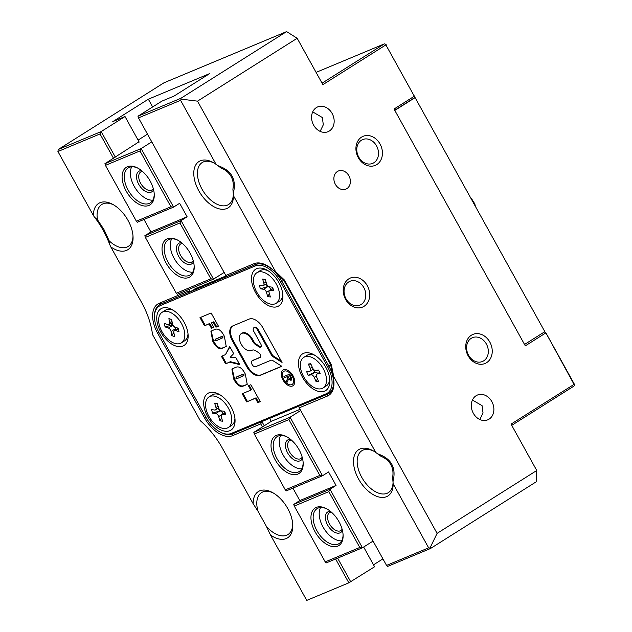 <?xml version="1.0" encoding="UTF-8"?>
<svg xmlns="http://www.w3.org/2000/svg" width="632" height="632" viewBox="0 0 632 632"><rect width="100%" height="100%" fill="white"/><g stroke="black" fill="none" stroke-linecap="round" stroke-linejoin="round"><path stroke-width="0.95" d="M375.795 452.496L380.946 456.272C385.417 458.113 388.704 460.894 390.805 464.631C392.859 468.383 393.467 472.618 392.622 477.342L393.151 483.804A27.366 15.863 57.8 0 1 380.535 497.321A27.366 15.863 57.8 0 1 358.549 478.977A27.366 15.863 57.8 0 1 355.073 453.823A27.366 15.863 57.8 0 1 372.596 450.513A27.366 15.863 57.8 0 1 375.795 452.496L333.743 376.632L333.277 377.454A27.366 15.863 57.8 0 1 333.941 382.471A27.366 15.863 57.8 0 1 327.36 396.082L299.205 407.838L386.555 565.419L428.646 547.841L393.151 483.804M373.544 451.043A24.79 14.362 -122.2 0 0 361.875 450.719A24.79 14.362 -122.2 0 0 361.725 477.271A24.79 14.362 -122.2 0 0 388.325 492.652A24.79 14.362 -122.2 0 0 393.057 481.726M216.073 164.352L221.224 168.128C225.695 169.961 228.982 172.749 231.083 176.486C233.137 180.239 233.745 184.473 232.9 189.189L233.429 195.659A27.366 15.863 57.8 0 1 220.813 209.168A27.366 15.863 57.8 0 1 198.827 190.825A27.366 15.863 57.8 0 1 195.351 165.679A27.366 15.863 57.8 0 1 212.873 162.369A27.366 15.863 57.8 0 1 216.073 164.352L180.578 100.314L138.487 117.884L225.829 275.465L253.985 263.71A27.366 15.863 57.8 0 1 266.491 265.282A27.366 15.863 57.8 0 1 274.454 271.325L275.481 271.523L233.429 195.659M213.821 162.898A24.79 14.362 -122.2 0 0 202.153 162.574A24.79 14.362 -122.2 0 0 201.995 189.126A24.79 14.362 -122.2 0 0 228.602 204.499A24.79 14.362 -122.2 0 0 233.334 193.582M486.601 362.681A15.753 12.774 67.3 0 0 489.839 342.102A15.753 12.774 67.3 0 0 471.377 335.213A15.753 12.774 67.3 0 0 468.13 355.792A15.753 12.774 67.3 0 0 486.601 362.681M483.693 360.84A12.909 10.468 67.3 0 0 486.759 344.756A12.909 10.468 67.3 0 0 472.483 337.678A12.909 10.468 67.3 0 0 471.211 338.333A12.909 10.468 67.3 0 0 468.154 354.426A12.909 10.468 67.3 0 0 482.429 361.504A12.909 10.468 67.3 0 0 483.693 360.84M376.791 164.581A15.753 12.774 67.3 0 0 380.037 144.001A15.753 12.774 67.3 0 0 361.567 137.112A15.753 12.774 67.3 0 0 358.32 157.692A15.753 12.774 67.3 0 0 376.791 164.581M373.883 162.74A12.909 10.468 67.3 0 0 376.949 146.648A12.909 10.468 67.3 0 0 362.673 139.569A12.909 10.468 67.3 0 0 361.409 140.233A12.909 10.468 67.3 0 0 358.344 156.317A12.909 10.468 67.3 0 0 372.619 163.396A12.909 10.468 67.3 0 0 373.883 162.74M364.072 306.291A15.753 12.774 67.3 0 0 367.31 285.711A15.753 12.774 67.3 0 0 348.848 278.831A15.753 12.774 67.3 0 0 345.601 299.41A15.753 12.774 67.3 0 0 364.072 306.291M361.164 304.458A12.909 10.468 67.3 0 0 364.222 288.366A12.909 10.468 67.3 0 0 349.946 281.287A12.909 10.468 67.3 0 0 348.682 281.943A12.909 10.468 67.3 0 0 345.625 298.035A12.909 10.468 67.3 0 0 359.9 305.114A12.909 10.468 67.3 0 0 361.164 304.458M479.846 419.522L483.03 412.949L482.09 405.681L472.428 400.032M476.101 395.735A13.43 10.886 -112.7 0 1 477.413 395.055A13.43 10.886 -112.7 0 1 492.265 402.418A13.43 10.886 -112.7 0 1 489.073 419.15A13.43 10.886 -112.7 0 1 487.762 419.83A13.43 10.886 -112.7 0 1 472.918 412.475A13.43 10.886 -112.7 0 1 476.101 395.735M320.124 131.377L323.308 124.796L322.36 117.528L312.706 111.888M316.379 107.59A13.43 10.886 -112.7 0 1 317.691 106.903A13.43 10.886 -112.7 0 1 332.543 114.266A13.43 10.886 -112.7 0 1 329.351 130.998A13.43 10.886 -112.7 0 1 328.04 131.685A13.43 10.886 -112.7 0 1 313.195 124.322A13.43 10.886 -112.7 0 1 316.379 107.59M273.19 492.936A24.79 14.362 -122.2 0 0 261.522 492.62A24.79 14.362 -122.2 0 0 258.038 511.296L266.372 526.337A24.79 14.362 -122.2 0 0 287.979 534.546A24.79 14.362 -122.2 0 0 292.711 523.873M113.468 204.792A24.79 14.362 -122.2 0 0 101.799 204.468A24.79 14.362 -122.2 0 0 97.502 219.778L103.972 229.55L109.186 240.847A24.79 14.362 -122.2 0 0 128.256 246.401A24.79 14.362 -122.2 0 0 132.989 235.728M337.393 171.509A9.812 7.955 -112.7 0 1 338.357 171.003A9.812 7.955 -112.7 0 1 349.204 176.383A9.812 7.955 -112.7 0 1 346.881 188.613A9.812 7.955 -112.7 0 1 345.917 189.11A9.812 7.955 -112.7 0 1 335.063 183.73A9.812 7.955 -112.7 0 1 337.393 171.509M414.316 97.889L394.716 110.26L414.237 97.936A1.548 0.901 -122.2 0 0 414.316 97.889A1.548 0.901 -122.2 0 0 414.608 97.162A1.548 0.901 -122.2 0 0 414.323 96.23L394.036 109.028L525.311 345.854L545.598 333.056A1.548 0.901 -122.2 0 0 544.721 332.14A1.548 0.901 -122.2 0 0 544.286 332.005M161.816 101.167L137.966 116.209L180.894 98.292L286.604 31.6L163.957 82.808L58.247 149.5L101.175 131.575L125.018 116.533L112.757 121.652L148.346 99.192L209.674 73.589L174.077 96.048L161.816 101.167M148.346 99.192L152.644 106.95M373.512 564.818L382.929 558.878M125.018 116.533L139.182 142.082M363.645 547.028L374.586 566.762L348.832 582.83L335.616 558.988M113.499 158.276L100.014 133.945L101.175 131.575L115.332 157.123M188.707 289.495L190.019 291.858L196.236 288.35M261.925 421.584L264.247 425.778M337.622 558.151L350.736 581.803M286.604 31.6L297.174 38.276L197.516 101.152L437.099 533.369L536.758 470.5L511.051 424.127L574.046 384.382L545.827 332.732L574.283 384.058L574.338 385.307A1.548 0.901 -122.2 0 0 574.046 384.382L574.283 384.058M536.758 470.5L536.173 481.829L430.463 548.521L387.535 566.446L386.555 565.419M100.014 133.945L57.923 151.522L93.418 215.559A27.366 15.863 57.8 0 1 112.52 204.262A27.366 15.863 57.8 0 1 133.052 236.81A27.366 15.863 57.8 0 1 110.774 246.867L141.529 302.349A61.968 35.913 57.8 0 1 152.51 334.541L200.257 420.683A61.968 35.913 57.8 0 1 222.385 448.222L253.14 503.704A27.366 15.863 57.8 0 1 272.242 492.407A27.366 15.863 57.8 0 1 292.774 524.955A27.366 15.863 57.8 0 1 270.496 535.012L306.741 600.4L348.832 582.83M386.105 44.58L384.999 43.995A1.548 0.901 -122.2 0 1 385.875 44.904L414.323 96.23L385.875 44.904L322.881 84.649L297.174 38.276M262.422 426.932L260.74 423.898L232.584 435.653A27.366 15.863 57.8 0 1 204.578 417.957L157.66 333.309A27.366 15.863 57.8 0 1 159.209 303.281L187.364 291.526L186.701 290.333M384.999 43.995A1.548 0.901 -122.2 0 0 384.288 43.908L316.079 72.388M187.364 291.526L190.019 291.858L161.026 303.96A25.817 14.963 -122.2 0 0 159.73 304.632L159.375 304.861A25.817 14.963 57.8 0 1 160.67 304.182L255.447 264.618A25.817 14.963 57.8 0 1 281.864 281.311L328.782 365.952A25.817 14.963 57.8 0 1 328.624 393.61A25.817 14.963 57.8 0 1 327.321 394.281L232.544 433.852A25.817 14.963 57.8 0 1 220.75 432.367L220.015 431.98A24.79 14.362 -122.2 0 0 231.336 433.402L326.112 393.831A24.79 14.362 -122.2 0 0 327.51 366.631L280.592 281.99A24.79 14.362 -122.2 0 0 255.233 265.961L160.457 305.533A24.79 14.362 -122.2 0 0 154.5 317.857A24.79 14.362 -122.2 0 0 159.059 332.732L205.977 417.373A24.79 14.362 -122.2 0 0 220.015 431.98M267.052 265.59A25.817 14.963 -122.2 0 0 255.802 264.389L226.809 276.492L225.829 275.465M333.277 377.454L330.647 364.775L283.728 280.134L274.454 271.325M328.624 393.61L328.98 393.38A25.817 14.963 -122.2 0 0 333.901 381.831M57.923 151.522L58.247 149.5M110.774 246.867L109.85 244.829C105.789 234.203 100.693 225.016 94.571 217.274L93.418 215.559M258.038 511.296L253.14 503.704M270.496 535.012L266.372 526.337M428.646 547.841L429.973 548.007L437.099 533.369M429.973 548.007L430.463 548.521M180.894 98.292L181.155 99.129L197.516 101.152M181.155 99.129L180.578 100.314M218.04 165.726C231.612 170.356 236.7 179.543 233.319 193.281M275.481 271.523L284.4 280.008L331.318 364.656L333.743 376.632M377.762 453.871C391.334 458.508 396.422 467.688 393.041 481.434M574.038 386.041L511.73 425.352L573.959 386.081A1.548 0.901 -122.2 0 0 574.038 386.041A1.548 0.901 -122.2 0 0 574.338 385.307M94.571 217.274L97.502 219.778M109.186 240.847L109.85 244.829M260.74 423.898L261.846 421.615M138.487 117.884L137.966 116.209M299.205 407.838L298.707 406.226M475.24 205.384A13.683 12.909 -70.1 0 0 474.395 203.235L471.377 198.409M544.831 331.666L415.098 97.62L394.81 110.418L524.544 344.464L544.831 331.666L415.098 97.62L414.079 98.047M292.15 384.43L292.142 384.43A7.75 4.487 -122.2 0 0 292.15 384.43A7.75 4.487 -122.2 0 0 292.008 375.803A7.75 4.487 -122.2 0 0 284.274 371.126A7.75 4.487 -122.2 0 0 283.871 371.332A7.75 4.487 -122.2 0 0 284.013 379.951A7.75 4.487 -122.2 0 0 291.747 384.635A7.75 4.487 -122.2 0 0 292.142 384.43A7.75 4.487 -122.2 0 0 292 375.811A7.75 4.487 -122.2 0 0 284.266 371.126A7.75 4.487 -122.2 0 0 283.879 371.324L283.871 371.332M283.515 369.775A9.298 5.388 -122.2 0 0 283.049 370.02A9.298 5.388 -122.2 0 0 283.215 380.369A9.298 5.388 -122.2 0 0 292.498 385.986A9.298 5.388 -122.2 0 0 292.964 385.741A9.298 5.388 -122.2 0 0 292.798 375.392A9.298 5.388 -122.2 0 0 283.515 369.775M283.049 370.02A9.298 5.388 -122.2 0 0 283.223 380.369A9.298 5.388 -122.2 0 0 292.505 385.978A9.298 5.388 -122.2 0 0 292.972 385.741M260.597 347.15A2.884 1.675 -122.2 0 0 260.747 347.071A2.884 1.675 -122.2 0 0 260.763 343.982L253.795 331.413A3.397 1.967 57.8 0 1 253.819 327.771A3.397 1.967 57.8 0 1 257.469 329.88L271.207 354.671A3.792 2.196 -122.2 0 0 273.103 356.764L282.062 362.42L262.793 327.66A13.288 7.703 -122.2 0 0 249.206 319.073L232.939 325.859A13.288 7.703 -122.2 0 0 232.276 326.207A13.288 7.703 -122.2 0 0 232.189 340.435L246.749 366.71A13.288 7.703 -122.2 0 0 260.345 375.297L281.864 366.307L272.906 360.651A3.792 2.196 -122.2 0 0 270.923 360.28L255.573 366.694A3.413 1.983 57.8 0 1 252.16 364.625A3.413 1.983 57.8 0 1 252.097 360.825A3.413 1.983 57.8 0 1 252.271 360.738L260.036 357.491A2.884 1.675 -122.2 0 0 260.179 357.42A2.884 1.675 -122.2 0 0 260.574 355.216A2.884 1.675 -122.2 0 0 258.757 352.743L255.502 350.681A5.917 3.429 -122.2 0 0 252.405 350.112L251.299 350.578A9.867 5.72 57.8 0 1 241.44 344.614A9.867 5.72 57.8 0 1 241.266 333.625A9.867 5.72 57.8 0 1 251.86 339.747L252.847 341.533A5.917 3.429 -122.2 0 0 255.81 344.796L259.088 346.873A2.884 1.675 -122.2 0 0 260.597 347.15M277.693 306.488A21.686 12.569 57.8 0 1 255.51 292.466A21.686 12.569 57.8 0 1 256.734 268.663A21.686 12.569 57.8 0 1 266.641 269.911A21.686 12.569 57.8 0 1 282.907 295.705A21.686 12.569 57.8 0 1 277.693 306.488M324.611 391.129A21.686 12.569 57.8 0 1 302.428 377.107A21.686 12.569 57.8 0 1 303.652 353.312A21.686 12.569 57.8 0 1 313.559 354.552A21.686 12.569 57.8 0 1 329.825 380.346A21.686 12.569 57.8 0 1 324.611 391.129M182.917 346.052A21.686 12.569 57.8 0 1 160.733 332.029A21.686 12.569 57.8 0 1 161.958 308.234A21.686 12.569 57.8 0 1 171.865 309.483A21.686 12.569 57.8 0 1 188.131 335.268A21.686 12.569 57.8 0 1 182.917 346.052M229.835 430.7A21.686 12.569 57.8 0 1 207.652 416.678A21.686 12.569 57.8 0 1 208.876 392.875A21.686 12.569 57.8 0 1 218.783 394.123A21.686 12.569 57.8 0 1 235.049 419.917A21.686 12.569 57.8 0 1 229.835 430.7M288.532 379.208L287.133 382.249L286.43 380.985L287.797 378.086L287.039 376.719L284.621 377.723L283.95 376.514L289.527 374.183L290.989 376.822C291.984 378.6 291.976 379.769 290.965 380.33L288.532 379.208L291.21 380.203M245.429 385.18L243.565 385.955C240.089 387.463 236.795 385.149 233.69 379.01L231.897 369.072L235.578 367.405C238.999 365.833 242.254 368.077 245.342 374.144L247.207 384.311L244.276 385.512C240.8 387.021 237.506 384.698 234.401 378.56L233.69 379.01M224.455 347.331L222.583 348.113C219.107 349.622 215.82 347.308 212.708 341.162L210.914 331.223L214.603 329.556C218.016 327.984 221.271 330.236 224.36 336.295L226.224 346.462L223.293 347.663C219.818 349.172 216.531 346.857 213.418 340.711L212.708 341.162M199.989 317.635L211.12 312.99L218.419 326.159L215.962 327.186L213.182 322.17L211.372 322.928L213.806 327.313L211.475 328.292L209.042 323.9L204.507 325.788L199.989 317.635M235.633 357.214L239.749 364.632L229.669 362.152L225.6 363.842L221.429 356.322L225.466 354.631L229.669 346.439L233.658 353.644L230.238 357.262L235.633 357.214M250.872 384.706L260.265 401.644L257.801 402.671L255.368 398.279L246.693 401.905L242.175 393.744L250.849 390.126L248.416 385.733L250.872 384.706M154.5 317.857L154.461 317.019A25.817 14.963 57.8 0 1 159.375 304.861M226.193 275.844L194.285 289.164M232.639 326.001A13.288 7.703 -122.2 0 0 232.9 339.984L247.46 366.26A13.288 7.703 -122.2 0 0 261.055 374.847L281.722 366.22M253.819 327.771L254.53 327.321A3.397 1.967 57.8 0 1 258.18 329.438L271.918 354.22A3.792 2.196 -122.2 0 0 273.822 356.314L281.295 361.038M241.266 333.625L241.977 333.175A9.867 5.72 57.8 0 1 252.571 339.297L253.558 341.083A5.917 3.429 -122.2 0 0 256.521 344.345L259.799 346.423A2.884 1.675 -122.2 0 0 261.048 346.771M252.658 360.493A3.413 1.983 57.8 0 1 252.808 360.374A3.413 1.983 57.8 0 1 252.982 360.287L260.447 357.167M218.356 326.033L215.962 327.186M216.673 326.736L213.893 321.72L213.182 322.17M213.893 321.72L211.372 322.928M213.735 327.194L211.475 328.292M212.186 327.842L209.753 323.45L209.042 323.9M209.753 323.45L204.507 325.788M205.218 325.338L200.771 317.311M213.418 340.711L211.254 331.026M226.596 346.21L225.166 346.881M222.393 337.994L223.017 336.745L221.587 336.532L216.428 338.689L215.48 339.834M223.017 336.745L220.868 336.982L215.717 339.131L214.769 340.285L216.61 340.561L222.946 337.725M215.623 339.076L214.769 340.285M221.682 338.444L222.306 337.196M239.346 363.913L230.38 361.702L229.669 362.152M230.38 361.702L225.6 363.842M226.311 363.4L222.211 355.99M229.914 346.897L225.466 354.631M234.401 378.56L232.236 368.875M247.57 384.058L246.14 384.73M243.375 375.843L243.999 374.594L242.562 374.381L237.403 376.53L236.463 377.675M243.999 374.594L241.851 374.831L236.692 376.98L235.752 378.126L237.585 378.41L243.928 375.566M236.597 376.925L235.752 378.126M242.664 376.293L243.288 375.045M260.194 401.518L257.801 402.671M258.52 402.221L256.079 397.828L255.368 398.279M256.079 397.828L246.693 401.905M247.404 401.454L242.957 393.42M249.198 385.409L251.56 389.675L250.849 390.126M287.141 382.242L286.43 380.985M286.438 380.985L287.805 378.078L287.047 376.712L284.621 377.723L283.958 376.514M290.23 376.806L289.582 375.653L287.655 376.459L288.469 377.936L290.293 379.121L290.23 376.806L289.582 375.653L287.655 376.459M290.436 379.042L290.222 376.814M339.021 521.756A22.207 12.869 57.8 0 1 343.097 535.083A22.207 12.869 57.8 0 1 333.135 546.68A22.207 12.869 57.8 0 1 315.044 531.765A22.207 12.869 57.8 0 1 312.224 511.359A22.207 12.869 57.8 0 1 326.444 508.673A22.207 12.869 57.8 0 1 339.021 521.756M327.005 508.989A20.659 11.969 -122.2 0 0 317.074 508.618A20.659 11.969 -122.2 0 0 316.948 530.746A20.659 11.969 -122.2 0 0 339.123 543.559A20.659 11.969 -122.2 0 0 343.065 534.443M342.41 530.319A12.134 7.031 57.8 0 1 340.016 532.855A12.134 7.031 57.8 0 1 327.597 525.01A12.134 7.031 57.8 0 1 328.285 511.691A12.134 7.031 57.8 0 1 330.441 511.351M331.31 512.078A10.586 6.138 -122.2 0 0 330.102 512.37A10.586 6.138 -122.2 0 0 329.572 512.647A10.586 6.138 -122.2 0 0 329.762 524.434A10.586 6.138 -122.2 0 0 340.332 530.825A10.586 6.138 -122.2 0 0 340.869 530.548A10.586 6.138 -122.2 0 0 342.125 529.229M302.475 458.279A12.134 7.031 57.8 0 1 300.082 460.815A12.134 7.031 57.8 0 1 287.671 452.97A12.134 7.031 57.8 0 1 288.35 439.651A12.134 7.031 57.8 0 1 290.515 439.319M291.376 440.046A10.586 6.138 -122.2 0 0 290.167 440.33A10.586 6.138 -122.2 0 0 289.638 440.607A10.586 6.138 -122.2 0 0 289.827 452.394A10.586 6.138 -122.2 0 0 300.405 458.793A10.586 6.138 -122.2 0 0 300.935 458.516A10.586 6.138 -122.2 0 0 302.191 457.189M299.086 449.723A22.207 12.869 57.8 0 1 303.17 463.043A22.207 12.869 57.8 0 1 293.201 474.648A22.207 12.869 57.8 0 1 275.118 459.733A22.207 12.869 57.8 0 1 272.297 439.327A22.207 12.869 57.8 0 1 286.509 436.641A22.207 12.869 57.8 0 1 299.086 449.723M287.078 436.949A20.659 11.969 -122.2 0 0 277.148 436.586A20.659 11.969 -122.2 0 0 277.021 458.706A20.659 11.969 -122.2 0 0 299.189 471.519A20.659 11.969 -122.2 0 0 303.131 462.403M280.679 435.472A20.659 11.969 -122.2 0 0 283.065 454.89A20.659 11.969 -122.2 0 0 301.709 468.818M320.606 507.512A20.659 11.969 -122.2 0 0 322.999 526.93A20.659 11.969 -122.2 0 0 341.643 540.85M292.9 488.109L299.805 500.568L336.05 485.439L329.999 489.263L362.436 547.786L373.07 541.087M359.79 547.462L362.436 547.786L326.199 562.922L325.219 561.895L359.79 547.462L328.838 491.633L294.275 506.066L325.219 561.895M254.34 434.026L285.293 489.855L319.855 475.422L288.911 419.593L254.34 434.026L253.827 432.351L271.27 421.347L300.034 409.339M319.855 475.422L322.51 475.754L286.272 490.882L285.293 489.855M300.69 410.516L290.064 417.223L322.51 475.754L328.561 471.938L336.05 485.439M253.827 432.351L290.064 417.223L288.911 419.593M269.619 418.376L271.27 421.347M299.805 500.568L293.762 504.391L329.999 489.263L328.838 491.633M294.275 506.066L293.762 504.391M126.195 191.077A22.207 12.869 57.8 0 1 123.374 170.672A22.207 12.869 57.8 0 1 137.594 167.986A22.207 12.869 57.8 0 1 150.171 181.068A22.207 12.869 57.8 0 1 154.255 194.395A22.207 12.869 57.8 0 1 144.286 205.993A22.207 12.869 57.8 0 1 126.195 191.077M138.155 168.294A20.659 11.969 -122.2 0 0 128.233 167.93A20.659 11.969 -122.2 0 0 128.099 190.058A20.659 11.969 -122.2 0 0 150.274 202.872A20.659 11.969 -122.2 0 0 154.216 193.748M153.56 189.632A12.134 7.031 57.8 0 1 151.167 192.16A12.134 7.031 57.8 0 1 138.748 184.315A12.134 7.031 57.8 0 1 139.435 171.003A12.134 7.031 57.8 0 1 141.6 170.664M142.461 171.391A10.586 6.138 -122.2 0 0 141.252 171.683A10.586 6.138 -122.2 0 0 140.723 171.959A10.586 6.138 -122.2 0 0 140.912 183.738A10.586 6.138 -122.2 0 0 151.483 190.137A10.586 6.138 -122.2 0 0 152.02 189.861A10.586 6.138 -122.2 0 0 153.276 188.534M193.495 261.664A12.134 7.031 57.8 0 1 191.101 264.2A12.134 7.031 57.8 0 1 178.682 256.355A12.134 7.031 57.8 0 1 179.37 243.036A12.134 7.031 57.8 0 1 181.526 242.704M182.387 243.431A10.586 6.138 -122.2 0 0 181.186 243.715A10.586 6.138 -122.2 0 0 180.649 243.992A10.586 6.138 -122.2 0 0 180.839 255.778A10.586 6.138 -122.2 0 0 191.417 262.177A10.586 6.138 -122.2 0 0 191.946 261.901A10.586 6.138 -122.2 0 0 193.202 260.574M166.129 263.117A22.207 12.869 57.8 0 1 163.309 242.712A22.207 12.869 57.8 0 1 177.521 240.026A22.207 12.869 57.8 0 1 190.098 253.108A22.207 12.869 57.8 0 1 194.182 266.428A22.207 12.869 57.8 0 1 184.22 278.033A22.207 12.869 57.8 0 1 166.129 263.117M178.09 240.334A20.659 11.969 -122.2 0 0 168.159 239.963A20.659 11.969 -122.2 0 0 168.033 262.09A20.659 11.969 -122.2 0 0 190.2 274.904A20.659 11.969 -122.2 0 0 194.15 265.788M171.691 238.857A20.659 11.969 -122.2 0 0 174.084 258.275A20.659 11.969 -122.2 0 0 192.728 272.202M131.756 166.816A20.659 11.969 -122.2 0 0 134.15 186.235A20.659 11.969 -122.2 0 0 152.794 200.162M105.425 165.371L136.378 221.2L170.94 206.775L139.996 150.945L105.425 165.371L104.912 163.696L139.016 141.789M104.912 163.696L141.149 148.567L173.595 207.099L137.357 222.227L136.378 221.2M151.775 141.868L141.149 148.567L139.996 150.945M138.084 140.099L147.501 134.15M210.867 278.807L179.923 222.978L145.36 237.411L176.304 293.24L210.867 278.807L213.521 279.139L224.147 272.432M143.985 219.462L150.89 231.92L187.127 216.792L181.076 220.608L213.521 279.139L177.284 294.267L176.304 293.24M145.36 237.411L144.839 235.736L181.076 220.608L179.923 222.978M150.89 231.92L144.839 235.736M196.402 286.288L197.295 287.908M187.127 216.792L179.646 203.283L173.595 207.099L170.94 206.775M329.707 378.789A18.075 10.475 57.8 0 1 326.27 385.931L323.063 387.953A18.075 10.475 57.8 0 1 302.444 374.278A18.075 10.475 57.8 0 1 303.779 357.38A18.075 10.475 57.8 0 1 324.398 371.055A18.075 10.475 57.8 0 1 323.063 387.953M310.739 363.7L312.611 367.958A3.097 1.793 -122.2 0 0 315.724 370.455L318.607 370.036L320.155 373.552L317.272 373.978A3.097 1.793 -122.2 0 0 316.837 374.128A3.097 1.793 -122.2 0 0 316.608 377.028L318.488 381.286L316.103 381.633L314.23 377.375A3.097 1.793 -122.2 0 0 311.118 374.879L308.234 375.297L306.686 371.782L309.569 371.363A3.097 1.793 -122.2 0 0 310.004 371.205A3.097 1.793 -122.2 0 0 310.233 368.306L308.353 364.048L310.739 363.7M303.779 357.38L306.978 355.358A18.075 10.475 57.8 0 1 314.91 355.334M311.118 374.879L314.681 372.288L308.234 375.297M314.681 372.288L313.29 369.127M310.999 364.285L308.353 364.048M317.43 378.892L316.103 381.633M315.392 372.185A3.097 1.793 57.8 0 1 317.801 373.528M282.788 294.141A18.075 10.475 57.8 0 1 279.352 301.29L276.144 303.313A18.075 10.475 57.8 0 1 254.269 286.193A18.075 10.475 57.8 0 1 256.861 272.74A18.075 10.475 57.8 0 1 278.736 289.859A18.075 10.475 57.8 0 1 276.144 303.313M265.298 279.447L266.522 283.697A3.097 1.793 -122.2 0 0 269.422 286.778L272.637 287.26L273.648 290.775L270.433 290.293A3.097 1.793 -122.2 0 0 269.58 290.443A3.097 1.793 -122.2 0 0 269.137 292.75L270.362 297L267.707 296.606L266.483 292.355A3.097 1.793 -122.2 0 0 263.584 289.266L260.368 288.785L259.357 285.277L262.572 285.759A3.097 1.793 -122.2 0 0 263.425 285.601A3.097 1.793 -122.2 0 0 263.868 283.294L262.643 279.044L265.298 279.447M256.861 272.74L260.06 270.717A18.075 10.475 57.8 0 1 267.992 270.693M263.584 289.266L267.857 286.572L260.368 288.785M267.06 286.454L266.293 283.792M269.39 293.635L267.707 296.606M270.765 289.701L266.483 292.355M267.857 286.572A3.097 1.793 57.8 0 1 270.749 289.661M188.012 333.712A18.075 10.475 57.8 0 1 184.576 340.861L181.368 342.884A18.075 10.475 57.8 0 1 168.231 339.526A18.075 10.475 57.8 0 1 158.901 323.173A18.075 10.475 57.8 0 1 162.084 312.311A18.075 10.475 57.8 0 1 175.222 315.66A18.075 10.475 57.8 0 1 184.552 332.013A18.075 10.475 57.8 0 1 181.368 342.884M171.691 319.571L172.386 323.687A3.097 1.793 -122.2 0 0 175.032 327.131L178.406 328.292L178.975 331.697L175.601 330.536A3.097 1.793 -122.2 0 0 174.4 330.599A3.097 1.793 -122.2 0 0 173.855 332.456L174.543 336.579L171.762 335.616L171.067 331.5A3.097 1.793 -122.2 0 0 168.42 328.055L165.047 326.894L164.478 323.489L167.851 324.658A3.097 1.793 -122.2 0 0 169.052 324.587A3.097 1.793 -122.2 0 0 169.597 322.731L168.902 318.607L171.691 319.571M162.084 312.311L165.284 310.288A18.075 10.475 57.8 0 1 173.215 310.265M168.42 328.055L172.694 325.362L171.857 325.077L165.047 326.894M171.857 325.077L171.517 323.039M173.847 332.393L171.762 335.616M175.514 329.825L175.34 328.806L171.067 331.5M172.694 325.362A3.097 1.793 57.8 0 1 173.192 325.599M174.535 326.894A3.097 1.793 57.8 0 1 175.34 328.806M234.93 418.352A18.075 10.475 57.8 0 1 231.494 425.502L228.286 427.524A18.075 10.475 57.8 0 1 206.482 410.65A18.075 10.475 57.8 0 1 209.002 396.951A18.075 10.475 57.8 0 1 230.806 413.826A18.075 10.475 57.8 0 1 228.286 427.524M217.329 403.619L218.609 407.877A3.097 1.793 -122.2 0 0 221.524 410.926L224.723 411.337L225.774 414.861L222.575 414.442A3.097 1.793 -122.2 0 0 221.753 414.6A3.097 1.793 -122.2 0 0 221.326 416.946L222.598 421.204L219.96 420.857L218.68 416.599A3.097 1.793 -122.2 0 0 215.765 413.549L212.565 413.131L211.515 409.615L214.714 410.034A3.097 1.793 -122.2 0 0 215.536 409.876A3.097 1.793 -122.2 0 0 215.962 407.529L214.69 403.271L217.329 403.619M209.002 396.951L212.202 394.929A18.075 10.475 57.8 0 1 220.133 394.905M215.765 413.549L220.039 410.855L212.565 413.131M219.249 410.753L218.435 408.043M221.611 417.91L219.96 420.857M220.039 410.855A3.097 1.793 57.8 0 1 222.938 413.849M322.059 83.171L384.288 43.908M232.584 435.653L232.892 433.71M204.578 417.957L205.906 417.246M157.66 333.309L158.988 332.606M159.209 303.281L161.026 303.96L160.457 305.533M253.985 263.71L255.802 264.389L255.233 265.961M284.4 280.008L280.592 281.99M331.318 364.656L327.51 366.631M327.36 396.082L327.668 394.131M232.544 433.852L231.336 433.402M326.112 393.831L327.321 394.281M261.055 374.847L260.345 375.297M247.46 366.26L246.749 366.71M232.9 339.984L232.189 340.435M273.822 356.314L273.103 356.764M271.918 354.22L271.207 354.671M258.18 329.438L257.469 329.88M259.799 346.423L259.088 346.873M256.521 344.345L255.81 344.796M253.558 341.083L252.847 341.533M252.571 339.297L251.86 339.747M252.982 360.287L252.271 360.738M223.293 347.663L222.583 348.113M216.428 338.689L215.717 339.131M221.587 336.532L220.868 336.982M244.276 385.512L243.565 385.955M237.403 376.53L236.692 376.98M242.562 374.381L241.851 374.831M310.233 368.306L312.216 367.058M319.673 372.461L317.272 373.978M316.308 376.064L314.23 377.375M263.868 283.294L266.017 281.943M273.04 288.65L270.433 290.293M169.597 322.731L171.967 321.23M178.477 328.719L175.601 330.536M215.962 407.529L218.103 406.178M225.158 412.807L222.575 414.442M221.5 414.821L218.68 416.599M414.56 95.906L414.608 97.162M545.827 332.732L544.721 332.14M252.808 360.374L252.097 360.825M319.634 372.367L316.837 374.128M313.314 369.112L310.004 371.205M272.945 288.326L269.58 290.443M266.514 283.657L263.425 285.601M178.177 328.213L174.4 330.599M172.196 322.604L169.052 324.587M225.071 412.506L221.753 414.6M218.625 407.924L215.536 409.876"/></g></svg>
